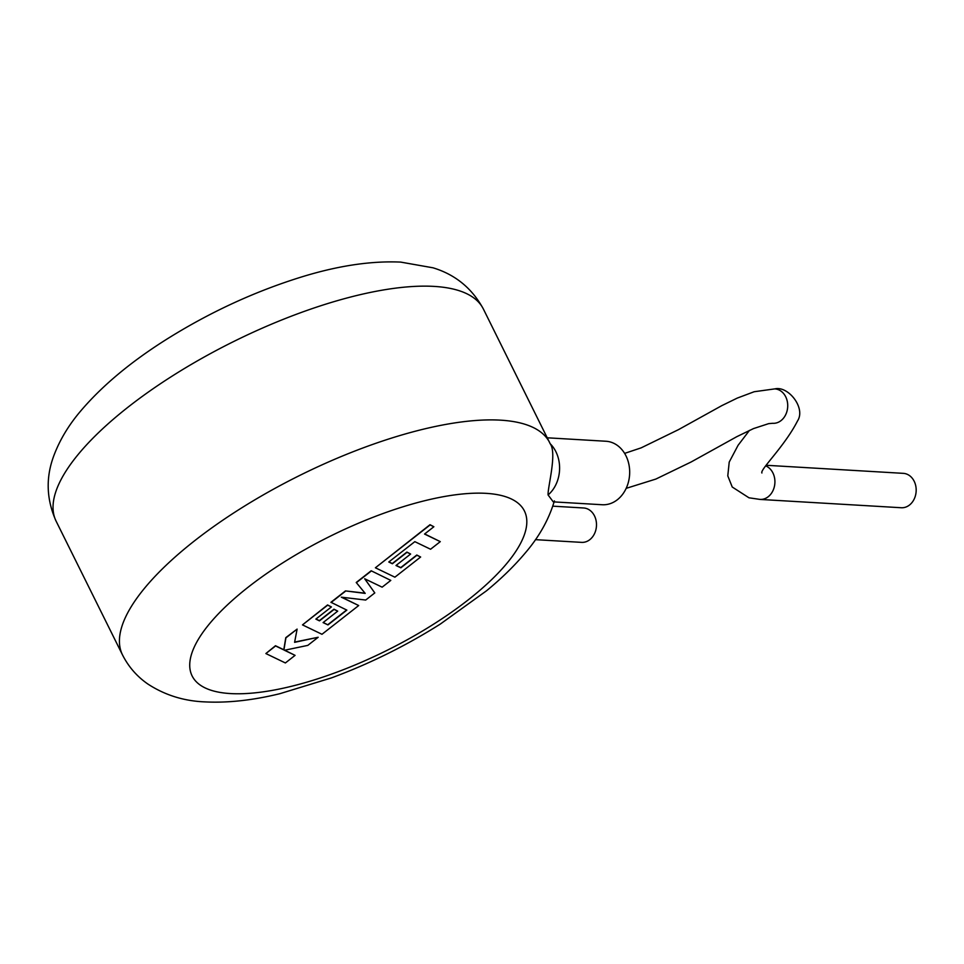 <?xml version="1.0" encoding="UTF-8"?>
<svg xmlns="http://www.w3.org/2000/svg" width="964" height="964" viewBox="0 0 964 964"><rect width="100%" height="100%" fill="white"/><g stroke="black" fill="none" stroke-linecap="round" stroke-linejoin="round"><path stroke-width="1.45" d="M624.624 453.381L641.168 447.85L678.463 429.655L721.759 405.663L737.255 398.096L754.173 391.733L774.658 388.902A17.232 13.87 93.4 0 1 774.803 388.902A17.232 13.87 93.4 0 1 787.335 401.614A17.232 13.87 93.4 0 1 781.045 420.593A17.232 13.87 93.4 0 1 772.899 423.304A17.232 13.87 93.4 0 1 772.646 423.292L768.669 423.642L753.486 428.594L736.87 436.644L691.055 462.021L655.869 479.06L626.166 488.35M766.151 465.275L903.316 473.348A17.232 13.87 93.4 0 1 915.8 486.097A17.232 13.87 93.4 0 1 909.498 505.028A17.232 13.87 93.4 0 1 901.28 507.739L760.018 499.424A17.232 13.87 93.4 0 0 760.066 499.424A17.232 13.87 93.4 0 0 768.224 496.725A17.232 13.87 93.4 0 0 774.851 480.084A17.232 13.87 93.4 0 0 765.741 465.889M547.287 437.801L605.934 441.247A31.8 25.594 -86.6 0 1 628.974 464.781A31.8 25.594 -86.6 0 1 617.346 499.75A31.8 25.594 -86.6 0 1 602.199 504.738L553.252 501.858L548.082 494.954A31.8 25.594 -86.6 0 0 550.167 443.729L483.398 309.07A238.506 81.964 153.6 0 0 434.113 286.404A238.506 81.964 153.6 0 0 177.545 372.719A238.506 81.964 153.6 0 0 56.117 521.175C46.212 499.039 45.597 476.831 54.273 454.562C60.154 439.307 68.938 424.811 80.627 411.074C101.871 386.058 130.14 362.38 165.422 340.039C207.838 313.312 252.11 292.634 298.225 278.006C336.026 266.016 370.176 260.726 400.699 262.1L433.029 267.811C455.309 274.571 472.095 288.32 483.398 309.07M552.794 506.16L583.63 507.98A17.232 13.858 93.3 0 1 596.114 520.729A17.232 13.858 93.3 0 1 589.811 539.659A17.232 13.858 93.3 0 1 581.617 542.371L535.454 539.659M550.167 443.729C557.264 453.152 547.576 487.362 548.082 494.954M295.068 655.363L284.464 650.266L307.805 645.386L318.168 637.264L294.598 642.337L297.117 629.094L285.898 637.879L283.91 649.953L275.584 645.952L265.871 653.556L285.38 662.955L295.068 655.363L284.717 650.218M265.871 653.556L275.475 645.735L283.802 649.736L285.79 637.65L297.117 629.094M318.168 637.264L294.647 642.084M327.965 624.913L323.097 622.587L337.713 611.14L334.098 609.405L319.47 620.864L315.867 619.093L331.399 606.934L327.664 605.163L302.491 624.889L321.976 634.288L358.692 605.537L341.316 597.174L365.705 600.042L374.791 592.92L364.681 578.774L382.13 587.172L390.794 580.4L371.176 570.772L356.234 582.485L365.199 593.39L345.474 590.908L330.953 602.283L346.859 610.116L327.965 624.913L323.229 622.479M371.297 571.001L356.343 582.702M365.007 593.161L345.474 590.908M345.582 591.137L331.062 602.5M346.606 609.995L327.844 624.684M337.713 611.14L333.99 609.188L319.361 620.635L315.999 618.996M331.399 606.934L327.555 604.946L302.491 624.889M358.692 605.537L341.786 597.234M374.791 592.92L364.754 578.81M390.794 580.4L371.176 570.772M440.283 541.635L424.546 534.056L433.872 526.742L430.113 524.934L375.394 567.784L394.891 577.183L420.641 557.011L416.906 555.252L400.867 567.808L395.999 565.494L410.628 554.035L407.013 552.312L392.384 563.759L388.781 562L414.833 541.66L430.571 549.239L440.283 541.635L424.678 533.948M433.872 526.742L430.004 524.705L375.394 567.784M420.641 557.011L416.797 555.023L400.747 567.591L396.132 565.386M410.628 554.035L406.904 552.083L392.276 563.542L388.914 561.892M554.408 500.87C548.89 519.439 539.141 536.852 525.151 553.095C514.354 565.928 501.473 578.508 486.507 590.799L440.295 624.082C405.892 645.808 369.646 663.738 331.568 677.861L279.897 693.682C252.845 700.298 227.95 703.033 205.212 701.9C184.1 701.117 165.037 695.189 148.01 684.127C137.093 676.62 128.586 666.883 122.512 654.93A238.506 81.964 -26.4 0 1 243.94 506.462A238.506 81.964 -26.4 0 1 500.497 420.159A238.506 81.964 -26.4 0 1 549.588 442.428M486.109 493.351A185.51 63.757 153.6 0 0 248.411 586.992A185.51 63.757 153.6 0 0 230.456 693.574A185.51 63.757 153.6 0 0 468.155 599.921A185.51 63.757 153.6 0 0 486.109 493.351M774.803 388.902C788.046 385.528 806.085 407.929 797.529 420.943C784.551 446.453 759.644 469.914 761.909 472.999L761.909 472.963M122.512 654.93L56.117 521.175M749.462 430.39L738.075 445.308L729.218 462.081L727.784 475.879L732.23 487.013L748.98 497.798L760.066 499.424"/></g></svg>
